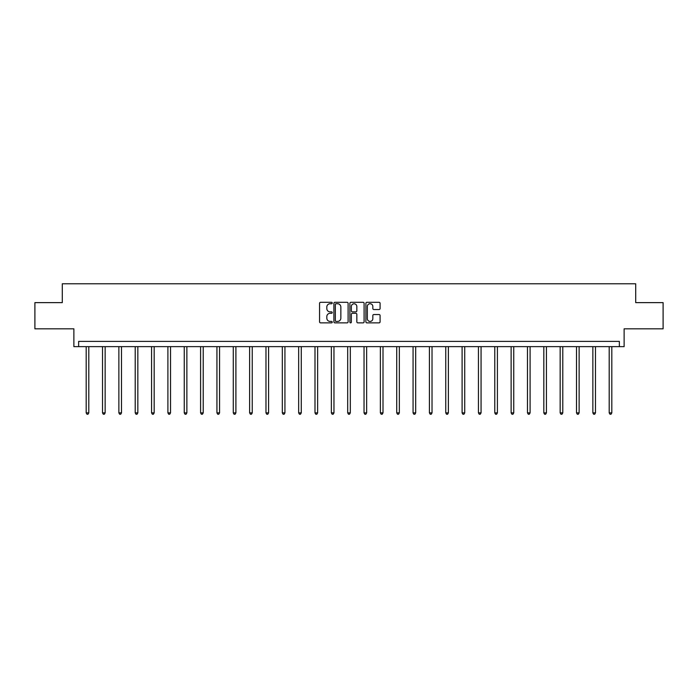 <?xml version="1.0" encoding="UTF-8"?>
<svg xmlns="http://www.w3.org/2000/svg" width="698" height="698" viewBox="0 0 698 698"><rect width="100%" height="100%" fill="white"/><g stroke="black" fill="none" stroke-linecap="round" stroke-linejoin="round"><path stroke-width="1.05" d="M332.239 303.019A0.724 0.724 0 0 0 331.515 302.295L320.591 302.295A1.03 1.03 0 0 0 319.562 303.325L319.562 321.839A1.03 1.03 0 0 0 320.591 322.869L331.515 322.869A0.724 0.724 0 0 0 332.239 322.144A0.724 0.724 0 0 0 331.515 321.429L330.102 321.429A3.289 3.289 0 0 1 326.812 318.131L326.812 316.595A3.289 3.289 0 0 1 330.102 313.306L331.515 313.306A0.724 0.724 0 0 0 332.239 312.582A0.724 0.724 0 0 0 331.515 311.866L330.102 311.866A3.289 3.289 0 0 1 326.812 308.568L326.812 307.033A3.289 3.289 0 0 1 330.102 303.735L331.515 303.735A0.724 0.724 0 0 0 332.239 303.019M34.9 302.627L34.9 328.819L73.875 328.819L73.875 346.636L624.125 346.636L624.125 328.819L663.1 328.819L663.1 302.627L635.704 302.627L635.704 283.772L62.297 283.772L62.297 302.627L34.9 302.627M379.058 309.546A1.03 1.03 0 0 0 380.087 308.516L380.087 303.325A1.03 1.03 0 0 0 379.058 302.295L366.921 302.295A1.03 1.03 0 0 0 365.892 303.325L365.892 321.839A1.03 1.03 0 0 0 366.921 322.869L379.058 322.869A1.03 1.03 0 0 0 380.087 321.839L380.087 315.566A1.03 1.03 0 0 0 379.058 314.536L373.858 314.536A1.03 1.03 0 0 0 372.837 315.566L372.837 318.672A2.748 2.748 0 0 1 370.08 321.429A2.748 2.748 0 0 1 367.331 318.672L367.331 306.492A2.748 2.748 0 0 1 370.08 303.735A2.748 2.748 0 0 1 372.837 306.492L372.837 308.516A1.03 1.03 0 0 0 373.858 309.546L379.058 309.546M619.362 346.636L619.362 341.392L78.638 341.392L78.638 346.636M348.101 303.325A1.03 1.03 0 0 0 347.072 302.295L334.935 302.295A1.03 1.03 0 0 0 333.906 303.325L333.906 321.839A1.03 1.03 0 0 0 334.935 322.869L347.072 322.869A1.03 1.03 0 0 0 348.101 321.839L348.101 303.325M350.928 302.295L363.065 302.295A1.03 1.03 0 0 1 364.094 303.325L364.094 321.839A1.03 1.03 0 0 1 363.065 322.869L357.873 322.869A1.03 1.03 0 0 1 356.844 321.839L356.844 314.327A1.03 1.03 0 0 0 355.814 313.306L352.368 313.306A1.03 1.03 0 0 0 351.338 314.327L351.338 322.144A0.724 0.724 0 0 1 350.623 322.869A0.724 0.724 0 0 1 349.899 322.144L349.899 303.325A1.03 1.03 0 0 1 350.928 302.295M336.07 303.735A0.724 0.724 0 0 0 335.345 304.459L335.345 320.705A0.724 0.724 0 0 0 336.07 321.429L337.562 321.429A3.289 3.289 0 0 0 340.851 318.131L340.851 307.033A3.289 3.289 0 0 0 337.562 303.735L336.07 303.735M356.844 306.544A2.748 2.748 0 0 0 354.087 303.787A2.748 2.748 0 0 0 351.338 306.544L351.338 310.837A1.03 1.03 0 0 0 352.368 311.866L355.814 311.866A1.03 1.03 0 0 0 356.844 310.837L356.844 306.544M86.186 346.636L86.186 412.867L88.803 412.867L88.803 346.636M88.803 412.867L88.018 414.228L86.971 414.228L86.186 412.867M102.527 346.636L102.527 412.867L105.145 412.867L105.145 346.636M105.145 412.867L104.36 414.228L103.313 414.228L102.527 412.867M118.869 346.636L118.869 412.867L121.496 412.867L121.496 346.636M121.496 412.867L120.71 414.228L119.655 414.228L118.869 412.867M135.22 346.636L135.22 412.867L137.838 412.867L137.838 346.636M137.838 412.867L137.052 414.228L136.005 414.228L135.22 412.867M151.562 346.636L151.562 412.867L154.179 412.867L154.179 346.636M154.179 412.867L153.394 414.228L152.347 414.228L151.562 412.867M167.904 346.636L167.904 412.867L170.521 412.867L170.521 346.636M170.521 412.867L169.736 414.228L168.689 414.228L167.904 412.867M184.246 346.636L184.246 412.867L186.872 412.867L186.872 346.636M186.872 412.867L186.087 414.228L185.031 414.228L184.246 412.867M200.596 346.636L200.596 412.867L203.214 412.867L203.214 346.636M203.214 412.867L202.429 414.228L201.382 414.228L200.596 412.867M216.938 346.636L216.938 412.867L219.556 412.867L219.556 346.636M219.556 412.867L218.771 414.228L217.724 414.228L216.938 412.867M233.28 346.636L233.28 412.867L235.898 412.867L235.898 346.636M235.898 412.867L235.113 414.228L234.066 414.228L233.28 412.867M249.622 346.636L249.622 412.867L252.248 412.867L252.248 346.636M252.248 412.867L251.463 414.228L250.408 414.228L249.622 412.867M265.973 346.636L265.973 412.867L268.59 412.867L268.59 346.636M268.59 412.867L267.805 414.228L266.758 414.228L265.973 412.867M282.315 346.636L282.315 412.867L284.932 412.867L284.932 346.636M284.932 412.867L284.147 414.228L283.1 414.228L282.315 412.867M298.657 346.636L298.657 412.867L301.274 412.867L301.274 346.636M301.274 412.867L300.489 414.228L299.442 414.228L298.657 412.867M314.999 346.636L314.999 412.867L317.625 412.867L317.625 346.636M317.625 412.867L316.84 414.228L315.784 414.228L314.999 412.867M331.349 346.636L331.349 412.867L333.967 412.867L333.967 346.636M333.967 412.867L333.182 414.228L332.135 414.228L331.349 412.867M347.691 346.636L347.691 412.867L350.309 412.867L350.309 346.636M350.309 412.867L349.524 414.228L348.476 414.228L347.691 412.867M364.033 346.636L364.033 412.867L366.651 412.867L366.651 346.636M366.651 412.867L365.865 414.228L364.818 414.228L364.033 412.867M380.375 346.636L380.375 412.867L383.001 412.867L383.001 346.636M383.001 412.867L382.216 414.228L381.16 414.228L380.375 412.867M396.726 346.636L396.726 412.867L399.343 412.867L399.343 346.636M399.343 412.867L398.558 414.228L397.511 414.228L396.726 412.867M413.068 346.636L413.068 412.867L415.685 412.867L415.685 346.636M415.685 412.867L414.9 414.228L413.853 414.228L413.068 412.867M429.41 346.636L429.41 412.867L432.027 412.867L432.027 346.636M432.027 412.867L431.242 414.228L430.195 414.228L429.41 412.867M445.752 346.636L445.752 412.867L448.378 412.867L448.378 346.636M448.378 412.867L447.593 414.228L446.537 414.228L445.752 412.867M462.102 346.636L462.102 412.867L464.72 412.867L464.72 346.636M464.72 412.867L463.934 414.228L462.887 414.228L462.102 412.867M478.444 346.636L478.444 412.867L481.062 412.867L481.062 346.636M481.062 412.867L480.276 414.228L479.229 414.228L478.444 412.867M494.786 346.636L494.786 412.867L497.404 412.867L497.404 346.636M497.404 412.867L496.618 414.228L495.571 414.228L494.786 412.867M511.128 346.636L511.128 412.867L513.754 412.867L513.754 346.636M513.754 412.867L512.969 414.228L511.913 414.228L511.128 412.867M527.479 346.636L527.479 412.867L530.096 412.867L530.096 346.636M530.096 412.867L529.311 414.228L528.264 414.228L527.479 412.867M543.821 346.636L543.821 412.867L546.438 412.867L546.438 346.636M546.438 412.867L545.653 414.228L544.606 414.228L543.821 412.867M560.162 346.636L560.162 412.867L562.78 412.867L562.78 346.636M562.78 412.867L561.995 414.228L560.948 414.228L560.162 412.867M576.504 346.636L576.504 412.867L579.131 412.867L579.131 346.636M579.131 412.867L578.345 414.228L577.29 414.228L576.504 412.867M592.855 346.636L592.855 412.867L595.473 412.867L595.473 346.636M595.473 412.867L594.687 414.228L593.64 414.228L592.855 412.867M609.197 346.636L609.197 412.867L611.814 412.867L611.814 346.636M611.814 412.867L611.029 414.228L609.982 414.228L609.197 412.867"/></g></svg>
